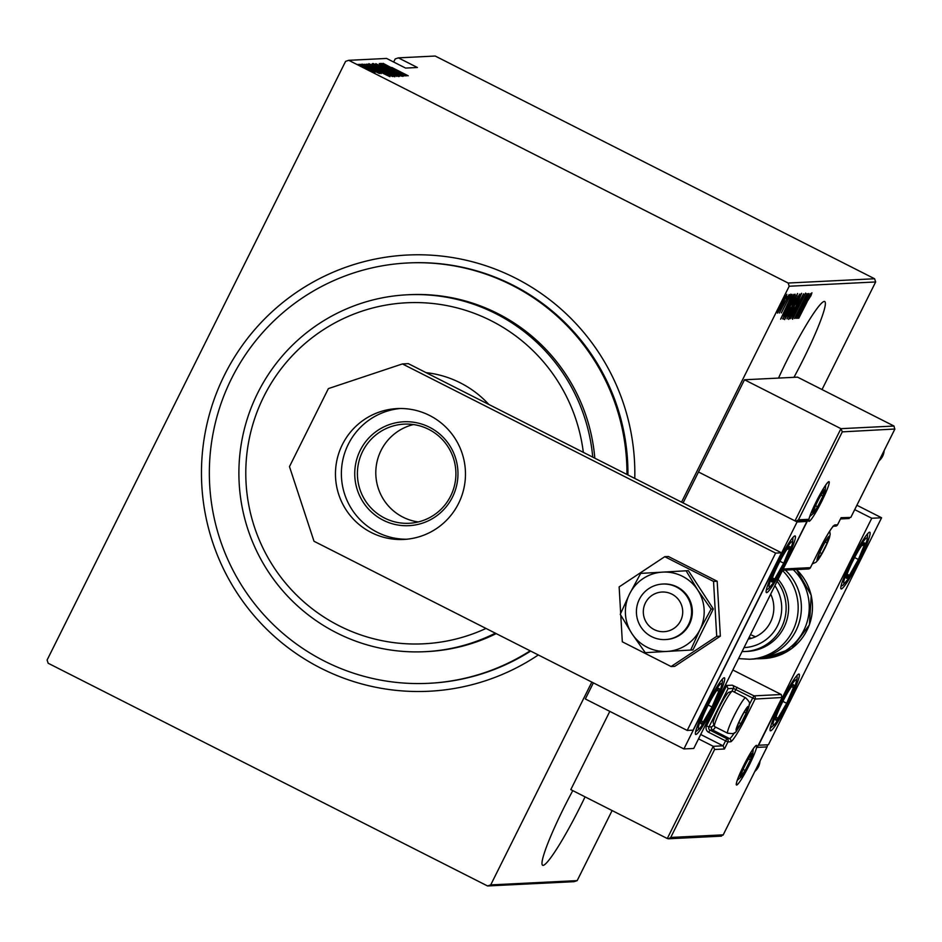 <?xml version="1.0" encoding="UTF-8"?>
<svg xmlns="http://www.w3.org/2000/svg" width="942" height="942" viewBox="0 0 942 942"><rect width="100%" height="100%" fill="white"/><g stroke="black" fill="none" stroke-linecap="round" stroke-linejoin="round"><path stroke-width="1.41" d="M538.306 654.961A218.367 216.684 87.2 0 1 320.892 668.208A218.367 216.684 87.2 0 1 224.514 374.987A218.367 216.684 87.2 0 1 515.404 278.078A218.367 216.684 87.2 0 1 634.778 478.442M626.96 474.474A210.431 208.806 -92.8 0 0 511.871 285.167A210.431 208.806 -92.8 0 0 407.745 262.971A210.431 208.806 -92.8 0 0 213.834 429.576A210.431 208.806 -92.8 0 0 324.437 661.107A210.431 208.806 -92.8 0 0 428.551 683.315L429.54 683.268A210.431 208.806 -92.8 0 0 530.652 651.075M627.937 474.968A210.431 208.806 -92.8 0 0 512.848 285.12A210.431 208.806 -92.8 0 0 408.722 262.924L407.745 262.971M572.783 790.621A65.516 7.065 116.9 0 0 542.663 865.274A65.516 7.065 116.9 0 0 543.098 865.368A65.516 7.065 116.9 0 0 585.064 796.85M793.965 377.318A65.516 7.065 116.9 0 0 824.697 301.534A65.516 7.065 116.9 0 0 824.262 301.452A65.516 7.065 116.9 0 0 778.516 378.083M591.835 682.09L490.711 884.903L577.175 880.629L574.008 881.677L487.544 885.963L48.148 663.239L47.1 660.036L345.584 61.371L348.752 60.323L788.148 283.036L874.612 278.761L875.66 281.964L822.025 389.552M786.829 294.351L782.967 303.654L777.433 313.121L781.389 303.724L786.864 294.363M789.102 294.552L779.317 313.038L789.102 294.552M790.762 294.151L781.354 312.932L790.785 294.163M795.166 294.245L783.014 319.055L788.089 306.397L795.166 294.245M782.767 318.938L782.814 318.196M787.006 318.808L795.154 301.122L799.864 294.01L787.041 318.843M803.561 293.833L792.069 318.608L801.159 298.614L790.256 318.702L803.561 293.833M808.366 293.598L796.167 318.408L804.562 298.908L794.624 318.49L807 293.657L798.628 313.121L808.366 293.598M807.176 301.758L798.769 318.278L807.129 301.511L811.933 292.797L811.003 295.635L807.047 301.687M875.66 281.964L789.196 286.238L681.549 502.145M612.112 810.556L577.175 880.629M797.533 318.337L808.99 293.563L805.492 301.499L806.352 301.452L810.791 293.468L797.533 318.337M805.598 293.103L792.587 319.208L805.622 293.115M796.237 306.197L788.631 319.409L794.059 306.421L801.63 293.303L796.096 306.126M797.568 293.504L792.187 306.397L784.58 319.609L790.008 306.621L797.615 293.515M780.647 319.173L792.104 294.399L788.607 302.335L789.467 302.288L793.906 294.304L780.647 319.173M788.89 296.259L787.677 298.343L788.619 296.129M787.253 296.341L786.052 298.426L786.982 296.2M784.615 296.471L783.403 298.555L784.345 296.341M874.612 278.761L435.216 56.037L398.372 57.862L395.204 58.922L393.65 62.031M374.857 72.263L358.608 64.35L374.775 72.416M361.351 64.397L379.367 73.523L361.316 64.468M381.133 73.617L362.54 64.162L381.133 73.617M367.356 64.209L392.696 76.561L378.39 70.238L367.333 64.127M372.114 63.868L396.759 76.361L371.925 64.233M375.811 63.679L401.339 76.125L380.544 66.093L399.538 76.22L375.811 63.679M380.615 63.444L405.437 75.925L384.642 66.14L403.894 76.008L379.249 63.514L399.997 73.264L380.615 63.444M391.825 67.483L408.216 75.784L391.778 67.553M348.752 60.323L386.585 58.439L405.602 68.083L417.388 67.494L398.372 57.862M406.803 75.855L381.239 63.408L390.471 67.353L383.041 63.326L406.803 75.855M379.426 64.551L402.811 76.408L379.414 64.586M386.832 69.932L398.855 76.608L384.842 70.097L372.926 63.467L386.797 70.002M382.782 70.132L394.804 76.808L380.78 70.297L368.875 63.667L382.746 70.214M389.917 76.691L364.354 64.244L373.585 68.189L366.155 64.162L389.917 76.691M363.753 65.245L361.516 64.209L363.671 65.398M362.117 65.328L359.891 64.291L362.046 65.481M359.479 65.457L357.242 64.421L359.397 65.61M487.544 885.963L490.711 884.903M789.196 286.238L788.148 283.036M392.225 68.672L402.034 73.452L392.19 68.754M385.019 70.085L396.358 75.313L375.469 64.751L384.984 70.167M393.697 75.313L385.843 71.333M389.729 73.358L393.803 75.089M386.032 71.086L389.764 73.276M382.758 69.838L373.998 65.422M378.048 67.541L382.841 69.673M374.198 65.163L378.095 67.459M380.921 70.367L392.261 75.525L382.617 70.144L371.23 65.245M371.407 64.951L380.968 70.285M390 75.289L370.171 65.363L389.764 75.749M375.34 69.508L385.148 74.288L375.305 69.59M367.215 69.155L374.951 72.899M374.94 72.899L360.68 65.716M360.821 65.481L367.25 69.084M804.315 304.042L799.899 313.556L804.986 304.007L804.162 303.96M804.303 303.654L804.986 304.007M794.236 306.409L789.891 316.853L796.061 306.209L800.37 295.847L794.094 306.338M799.888 295.611L798.993 295.152M788.336 316.312L792.54 308.34L788.336 316.312L786.888 315.594M793.694 305.809L798.416 296.565L795.331 301.11L793.694 305.809L793.152 305.373M797.756 296.235L798.416 296.565M790.185 306.609L785.84 317.054L791.998 306.409L796.308 296.047L790.044 306.539M795.837 295.812L794.942 295.352M782.72 318.69L783.426 319.044M784.521 316.5L794.353 296.765L793.211 297.436L788.266 306.397L784.085 315.841L784.521 316.5M793.482 296.33L794.353 296.765M783.744 315.676L784.368 316.512M787.43 304.878L783.014 314.392L788.101 304.843L787.277 304.796M787.418 304.49L788.101 304.843M781.566 303.701L778.587 310.895L785.722 296.577L781.436 303.63M785.334 296.377L784.333 295.87M583.322 452.348A170.726 169.407 -92.8 0 0 491.241 320.786A170.726 169.407 -92.8 0 0 263.807 396.547A170.726 169.407 -92.8 0 0 339.167 625.794A170.726 169.407 -92.8 0 0 486.001 628.444M495.327 633.177A178.662 177.296 87.2 0 1 425.019 651.687A178.662 177.296 87.2 0 1 336.612 632.836A178.662 177.296 87.2 0 1 242.706 436.24A178.662 177.296 87.2 0 1 407.356 294.787A178.662 177.296 87.2 0 1 495.763 313.639A178.662 177.296 87.2 0 1 592.742 457.129M426.078 372.643A101.241 100.464 87.2 0 1 460.297 382.852A101.241 100.464 87.2 0 1 488.827 404.448M428.551 683.315A210.431 208.806 -92.8 0 0 530.146 650.828M425.019 651.687L426.985 651.593A178.662 177.296 -92.8 0 0 496.198 633.613M594.814 458.177A178.662 177.296 -92.8 0 0 497.717 313.545A178.662 177.296 -92.8 0 0 409.311 294.693L407.356 294.787M383.194 520.184A52.01 51.61 87.2 0 1 360.233 450.347A52.01 51.61 87.2 0 1 429.528 427.268A52.01 51.61 87.2 0 1 452.478 497.105A52.01 51.61 87.2 0 1 383.194 520.184M428.763 429.375A49.632 49.243 -92.8 0 0 358.466 463.429A49.632 49.243 -92.8 0 0 409.111 523.281A49.632 49.243 -92.8 0 0 428.763 429.375M413.432 424.559A49.632 49.243 -92.8 0 0 418.248 521.95M794.93 535.892A31.757 3.427 -63.1 0 1 795.142 535.939A31.757 3.427 -63.1 0 1 784.274 564.953A31.757 3.427 -63.1 0 1 766.635 592.648A31.757 3.427 -63.1 0 1 766.423 592.6A31.757 3.427 -63.1 0 1 777.291 563.599A31.757 3.427 -63.1 0 1 794.93 535.892M695.903 734.513A31.757 3.427 116.9 0 0 713.541 706.806A31.757 3.427 116.9 0 0 724.41 677.804A31.757 3.427 116.9 0 0 724.198 677.757A31.757 3.427 116.9 0 0 706.559 705.452A31.757 3.427 116.9 0 0 695.691 734.466A31.757 3.427 116.9 0 0 695.903 734.513M683.916 748.937L797.085 521.95L806.917 521.468L693.748 748.454L683.916 748.937L585.335 698.964L593.366 682.868M797.085 521.95L698.505 471.989L683.08 502.922M806.917 521.468L805.363 520.679M770.58 730.815A31.757 3.427 -63.1 0 1 770.368 730.768A31.757 3.427 -63.1 0 1 781.236 701.755A31.757 3.427 -63.1 0 1 798.875 674.06A31.757 3.427 -63.1 0 1 799.087 674.107A31.757 3.427 -63.1 0 1 788.218 703.109A31.757 3.427 -63.1 0 1 770.58 730.815M869.607 532.195A31.757 3.427 116.9 0 0 851.957 559.901A31.757 3.427 116.9 0 0 841.1 588.903A31.757 3.427 116.9 0 0 841.312 588.95A31.757 3.427 116.9 0 0 858.951 561.255A31.757 3.427 116.9 0 0 869.819 532.242A31.757 3.427 116.9 0 0 869.607 532.195M871.762 518.253L881.582 517.77L768.413 744.757L758.593 745.24L871.762 518.253L854.712 509.622M881.582 517.77L856.89 505.253M751.74 635.132A31.757 31.522 -92.8 0 0 755.555 636.757A31.757 31.522 87.2 0 1 751.74 635.132M647.166 600.054A19.853 19.7 -92.8 0 0 651.311 627.819A19.853 19.7 -92.8 0 0 678.864 623.663A19.853 19.7 -92.8 0 0 674.719 595.897A19.853 19.7 -92.8 0 0 647.166 600.054M686.188 628.338A27.789 27.577 87.2 0 1 639.689 624.923A27.789 27.577 87.2 0 1 662.626 584.052A27.789 27.577 87.2 0 1 686.188 628.338M700.707 734.489L723.079 745.828L713.247 746.311L714.601 749.491L670.739 837.45L668.49 838.769L667.277 838.521L713.247 746.311L698.528 738.846M667.277 838.521L570.805 789.62L609.815 711.375M670.739 837.45L723.209 834.847L767.059 746.9L757.238 747.383L781.99 697.728L781.236 694.513L732.864 669.997M757.238 747.383L782.131 697.492L755.072 699.058L745.522 718.216A26.199 2.826 -63.1 0 1 730.615 741.778L727.954 741.919L724.422 749.008L723.079 745.828L725.552 740.859L708.655 732.287A4.769 4.734 -92.8 0 1 706.547 725.893L726.706 685.458L725.47 684.834M720.336 835.895L723.115 835.071L767.2 746.653L767.318 744.804M749.161 705.028L752.67 698.01L755.072 699.058A2.379 2.367 -92.8 0 0 754.024 695.867L732.311 685.187L726.706 685.458L728.048 688.649L708.949 726.953L711.61 726.824A21.442 2.308 116.9 0 0 713.871 724.657M848.036 518.253L850.909 517.217L894.77 429.258L894.005 426.043L797.544 377.141L744.486 379.767L698.505 471.989L794.977 520.879L840.947 428.669L744.486 379.767M894.005 426.043L840.947 428.669L842.301 431.86L894.9 429.022L850.814 517.441L841.088 517.7L837.568 524.788L841.088 517.7M842.301 431.86L798.451 519.807L796.19 521.138L794.977 520.879M798.451 519.807L808.271 519.325L806.022 520.643L796.19 521.138M808.271 519.325L782.873 569.686M824.697 548.256A11.916 1.283 116.9 0 0 827.158 542.945A11.916 1.283 116.9 0 0 828.536 537.694A11.916 1.283 116.9 0 0 827.947 538.094A11.916 1.283 116.9 0 0 824.603 543.075A11.916 1.283 116.9 0 0 819.304 553.719A11.916 1.283 116.9 0 0 817.762 558.194A11.916 1.283 116.9 0 0 817.927 558.971A11.916 1.283 116.9 0 0 821.848 553.59A11.916 1.283 116.9 0 0 824.697 548.256M817.915 557.499L817.927 558.971L821.848 553.59L827.158 542.945L828.536 537.694L827.641 538.447M819.799 552.554L821.848 553.59M825.251 541.98L827.158 542.945M743.756 718.299A11.916 1.283 116.9 0 0 746.205 712.988A11.916 1.283 116.9 0 0 747.583 707.736A11.916 1.283 116.9 0 0 747.006 708.137A11.916 1.283 116.9 0 0 743.662 713.118A11.916 1.283 116.9 0 0 738.351 723.762A11.916 1.283 116.9 0 0 736.821 728.237A11.916 1.283 116.9 0 0 736.974 729.014A11.916 1.283 116.9 0 0 740.907 723.633A11.916 1.283 116.9 0 0 743.756 718.299M736.974 727.542L736.974 729.014L740.907 723.633L746.205 712.988L747.583 707.736L746.7 708.49M714.425 726.376L713.271 722.785A17.156 1.849 -63.1 0 1 719.029 707.772A17.156 1.849 -63.1 0 1 728.684 692.37L732.264 691.169A19.853 2.143 116.9 0 0 721.089 708.996A19.853 2.143 116.9 0 0 714.425 726.376A19.853 2.143 116.9 0 0 714.578 726.588L727.671 733.229A19.853 2.143 -63.1 0 1 734.195 715.637A19.853 2.143 -63.1 0 1 745.628 697.81C749.102 701.26 750.303 703.403 749.231 704.227C749.502 705.97 747.76 710.645 744.003 718.275C733.618 734.784 737.386 734.006 727.671 733.229M745.628 697.81L732.523 691.169A19.853 2.143 116.9 0 0 732.264 691.169M738.858 722.596L740.907 723.633M744.298 712.022L746.205 712.988M748.007 765.139A11.916 1.283 116.9 0 0 750.456 759.829A11.916 1.283 116.9 0 0 751.834 754.566A11.916 1.283 116.9 0 0 751.245 754.978A11.916 1.283 116.9 0 0 747.901 759.947A11.916 1.283 116.9 0 0 742.602 770.591A11.916 1.283 116.9 0 0 741.06 775.066A11.916 1.283 116.9 0 0 741.224 775.843A11.916 1.283 116.9 0 0 745.157 770.462A11.916 1.283 116.9 0 0 748.007 765.139M741.224 774.371L741.224 775.843L745.157 770.462L750.456 759.829L751.834 754.566L750.951 755.319M743.108 769.426L745.157 770.462M748.549 758.852L750.456 759.829M820.458 501.427A11.916 1.283 116.9 0 0 822.908 496.116A11.916 1.283 116.9 0 0 824.285 490.864A11.916 1.283 116.9 0 0 823.697 491.265A11.916 1.283 116.9 0 0 820.352 496.246A11.916 1.283 116.9 0 0 815.054 506.878A11.916 1.283 116.9 0 0 813.511 511.353A11.916 1.283 116.9 0 0 813.676 512.142A11.916 1.283 116.9 0 0 817.609 506.761A11.916 1.283 116.9 0 0 820.458 501.427M813.676 510.658L813.676 512.142L817.609 506.761L822.908 496.116L824.285 490.864L823.402 491.606M815.548 505.713L817.609 506.761M821 495.151L822.908 496.116M712.835 696.538A19.853 2.143 116.9 0 0 708.09 705.275A19.853 2.143 116.9 0 0 701.472 720.489A19.853 2.143 116.9 0 0 701.307 721.042A19.853 2.143 116.9 0 0 703.274 721.902A19.853 2.143 116.9 0 0 712.022 706.995A19.853 2.143 116.9 0 0 718.793 691.228A19.853 2.143 116.9 0 0 716.827 690.368A19.853 2.143 116.9 0 0 716.556 690.733A19.853 2.143 116.9 0 0 712.835 696.538M701.307 721.042L703.274 721.902L712.022 706.995L718.793 691.228L716.827 690.368M701.343 720.924L703.274 721.902M708.196 705.052L712.022 706.995M716.061 689.838L718.793 691.228M787.5 692.841A19.853 2.143 116.9 0 0 782.755 701.578A19.853 2.143 116.9 0 0 776.149 716.791A19.853 2.143 116.9 0 0 775.984 717.345A19.853 2.143 116.9 0 0 777.951 718.204A19.853 2.143 116.9 0 0 786.688 703.297A19.853 2.143 116.9 0 0 793.47 687.53A19.853 2.143 116.9 0 0 791.504 686.671A19.853 2.143 116.9 0 0 791.233 687.036A19.853 2.143 116.9 0 0 787.5 692.841M775.984 717.345L777.951 718.204L786.688 703.297L793.47 687.53L791.504 686.671M776.02 717.227L777.951 718.204M782.873 701.354L786.688 703.297M790.738 686.141L793.47 687.53M862.342 550.776A19.853 2.143 116.9 0 0 864.45 544.7A19.853 2.143 116.9 0 0 861.965 545.171A19.853 2.143 116.9 0 0 861.518 545.795A19.853 2.143 116.9 0 0 852.522 561.668A19.853 2.143 116.9 0 0 846.882 574.926A19.853 2.143 116.9 0 0 846.458 576.445A19.853 2.143 116.9 0 0 849.401 575.35A19.853 2.143 116.9 0 0 858.398 559.477A19.853 2.143 116.9 0 0 862.342 550.776M847.046 574.408L846.458 576.445L849.401 575.35L858.398 559.477L864.45 544.7L861.518 545.795M847.117 574.196L849.401 575.35M854.606 557.558L858.398 559.477M862.001 543.452L864.45 544.7M787.677 554.473A19.853 2.143 116.9 0 0 789.785 548.397A19.853 2.143 116.9 0 0 787.288 548.868A19.853 2.143 116.9 0 0 786.841 549.492A19.853 2.143 116.9 0 0 777.845 565.365A19.853 2.143 116.9 0 0 772.204 578.623A19.853 2.143 116.9 0 0 771.781 580.142A19.853 2.143 116.9 0 0 774.724 579.047A19.853 2.143 116.9 0 0 783.72 563.175A19.853 2.143 116.9 0 0 787.677 554.473M772.381 578.105L771.781 580.142L774.724 579.047L783.72 563.175L789.785 548.397L786.841 549.492M772.44 577.893L774.724 579.047M779.929 561.255L783.72 563.175M787.324 547.149L789.785 548.397M793.246 569.71A51.61 51.221 87.2 0 1 756.638 658.752M751.692 638.264A31.757 31.522 87.2 0 1 749.02 637.581M777.103 581.249A43.673 43.332 87.2 0 1 744.957 651.523L747.418 651.405A43.673 43.332 -92.8 0 0 778.08 579.295M748.254 639.123A31.757 31.522 -92.8 0 0 770.686 594.131M782.461 570.522A51.61 51.221 87.2 0 1 749.502 659.247L752.717 659.094A51.61 51.221 -92.8 0 0 785.381 570.098M760.006 761.089A15.084 14.966 87.2 0 1 754.848 771.427M884.173 450.547A15.084 14.966 87.2 0 1 879.016 460.885M400.173 408.51A65.516 65.01 -92.8 0 0 377.189 532.242A65.516 65.01 -92.8 0 0 406.65 539.236M429.646 415.493A65.516 65.01 -92.8 0 0 336.859 460.45A65.516 65.01 -92.8 0 0 403.706 539.448A65.516 65.01 -92.8 0 0 429.646 415.493M775.619 553.107L402.422 363.93L328.381 388.599L289.477 466.631L314.004 541.261L687.213 730.439L775.619 553.107L781.519 552.813L408.322 363.647L402.422 363.93M687.213 730.439L693.1 730.144L781.519 552.813M711.104 609.097L697.704 589.975A39.705 39.399 -92.8 0 0 629.574 593.919A39.705 39.399 -92.8 0 0 667.077 651.405L692.923 649.933L713.341 608.979L688.343 570.664L640.69 573.395L629.574 593.919L620.272 614.349L631.87 633.566L645.27 652.676L667.077 651.405A39.705 39.399 -92.8 0 0 699.988 629.621L711.104 609.097L713.341 608.979M665.37 639.571L666.159 639.524A27.789 27.577 -92.8 0 0 677.157 586.948A27.789 27.577 -92.8 0 0 663.415 584.005L662.626 584.052M645.27 652.676L692.923 649.933M690.686 650.051L699.988 629.621A39.705 39.399 -92.8 0 0 697.704 589.975L686.106 570.77M620.778 615.256L622.321 641.808L671.104 666.536L674.743 666.359L720.347 636.156L717.18 581.238L668.396 556.51L664.758 556.687L619.141 586.89L620.672 613.395M671.104 666.536L716.709 636.345L720.347 636.156M716.709 636.345L713.541 581.414L717.18 581.238M713.541 581.414L664.758 556.687M793.423 296.424L794.118 296.777M749.279 765.069A22.231 2.402 -63.1 0 1 736.632 785.063A22.231 2.402 -63.1 0 1 743.78 765.34A22.231 2.402 -63.1 0 1 756.426 745.346A22.231 2.402 -63.1 0 1 749.279 765.069M731.91 691.298L733.359 688.378L752.67 698.01L754.024 695.867L781.236 694.513M724.422 749.008L714.601 749.491M737.115 687.295L734.419 692.134M715.555 727.083A23.821 2.567 -63.1 0 1 712.658 730.015L729.555 738.587A23.821 2.567 116.9 0 0 734.43 732.746M711.61 726.824A2.379 2.367 -92.8 0 0 712.658 730.015L710.009 730.144L726.906 738.716L729.555 738.587A2.379 2.367 87.2 0 1 730.615 741.778M732.311 685.187A2.379 2.367 87.2 0 1 733.359 688.378L728.048 688.649M725.552 740.859L727.954 741.919A2.379 2.367 87.2 0 0 726.906 738.716L725.552 740.859M708.655 732.287L710.009 730.144A2.379 2.367 87.2 0 1 708.949 726.953L706.547 725.893M744.274 717.722L745.522 718.216M808.907 519.278L808.966 519.607C809.048 517.617 811.474 511.624 816.243 501.627A22.231 2.402 -63.1 0 1 828.878 481.633A22.231 2.402 -63.1 0 1 821.73 501.368A22.231 2.402 -63.1 0 1 809.072 521.362A22.231 2.402 -63.1 0 1 816.231 501.639C821.977 490.629 825.793 484.329 827.665 482.728L827.359 482.857M783.52 568.98L810.438 567.649L819.987 548.491A26.199 2.826 -63.1 0 1 834.895 524.929L837.568 524.765M835.554 526.107A2.379 2.367 -92.8 0 0 837.556 524.788A2.379 2.379 0 0 1 835.554 526.107L833.411 526.213M810.461 567.637L810.438 567.649A2.379 2.367 87.2 0 1 808.436 568.956A2.379 2.379 0 0 0 810.461 567.637L819.987 548.491C826.829 535.397 831.362 527.909 833.599 526.048L832.905 526.237A2.379 2.367 -92.8 0 0 834.895 524.929M824.898 548.244A13.494 1.46 116.9 0 0 829.243 536.269A13.494 1.46 116.9 0 0 821.554 548.421A13.494 1.46 116.9 0 0 817.22 560.396A13.494 1.46 116.9 0 0 824.898 548.244M743.956 718.287A13.494 1.46 116.9 0 0 748.289 706.312A13.494 1.46 116.9 0 0 740.612 718.452A13.494 1.46 116.9 0 0 736.267 730.439A13.494 1.46 116.9 0 0 743.956 718.287M748.195 765.128A13.494 1.46 116.9 0 0 752.54 753.153A13.494 1.46 116.9 0 0 744.863 765.293A13.494 1.46 116.9 0 0 740.518 777.268A13.494 1.46 116.9 0 0 748.195 765.128M820.647 501.415A13.494 1.46 116.9 0 0 824.992 489.44A13.494 1.46 116.9 0 0 817.315 501.58A13.494 1.46 116.9 0 0 812.97 513.555A13.494 1.46 116.9 0 0 820.647 501.415M713.612 693.854A25.41 2.744 116.9 0 0 698.858 725.222A25.41 2.744 116.9 0 0 706.5 718.416A25.41 2.744 116.9 0 0 721.242 687.048A25.41 2.744 116.9 0 0 713.612 693.854M788.277 690.156A25.41 2.744 116.9 0 0 773.535 721.525A25.41 2.744 116.9 0 0 781.165 714.719A25.41 2.744 116.9 0 0 795.919 683.35A25.41 2.744 116.9 0 0 788.277 690.156M864.273 548.032A25.41 2.744 116.9 0 0 863.213 541.662A25.41 2.744 116.9 0 0 846.634 573.113A25.41 2.744 116.9 0 0 847.706 579.495A25.41 2.744 116.9 0 0 864.273 548.032M789.608 551.729A25.41 2.744 116.9 0 0 788.536 545.347A25.41 2.744 116.9 0 0 771.957 576.81A25.41 2.744 116.9 0 0 773.029 583.192A25.41 2.744 116.9 0 0 789.608 551.729M796.543 569.545L811.239 595.297L809.402 624.899L791.633 648.602L763.785 658.54A51.61 51.221 -92.8 0 0 796.461 569.545M744.957 651.523A43.673 43.332 87.2 0 1 742.049 651.57L744.957 651.523M744.027 647.601A39.705 39.399 -92.8 0 0 774.913 585.665M789.855 316.853L788.442 316.135M793.541 305.773L792.14 305.067M785.805 317.054L784.392 316.335M784.203 316.477L782.79 315.77M778.563 310.895L777.15 310.177M736.456 782.99L736.526 783.308C736.597 781.33 739.023 775.337 743.803 765.34C749.526 754.342 753.341 748.042 755.213 746.429L754.907 746.57M721.466 836.143L668.49 838.769M849.178 518.512L840.488 518.936M808.436 568.956L782.602 570.228M812.345 563.846L815.925 562.303L818.433 559.513L824.945 548.232L829.407 537.858L830.185 534.185L829.678 531.17M737.28 780.306L741.743 776.385L748.254 765.104L752.717 754.73L753.247 748.819M809.731 516.605L814.194 512.672L820.706 501.391L825.168 491.017L825.698 485.118M695.585 731.863L700.448 727.766L712.541 707.36L720.606 689.308L722.514 681.549L722.243 679.264M770.262 728.166L775.113 724.068L787.218 703.662L795.284 685.611L797.191 677.851L796.92 675.567M840.994 586.301L843.031 585.123L848.071 579.106L857.891 561.915L867.229 540.013L867.653 533.702M766.317 589.998L768.366 588.821L773.406 582.804L783.214 565.612L792.552 543.711L792.976 537.399M763.785 658.54L760.583 658.705M749.502 659.247L738.54 658.611"/></g></svg>
